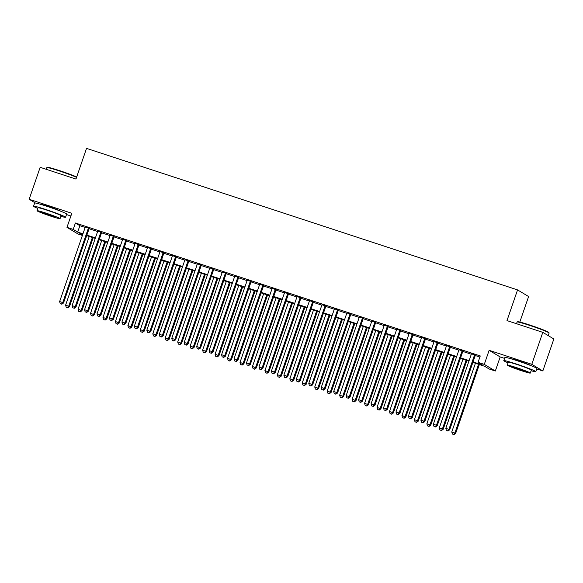 <?xml version="1.0" encoding="UTF-8"?>
<svg xmlns="http://www.w3.org/2000/svg" width="583" height="583" viewBox="0 0 583 583"><rect width="100%" height="100%" fill="white"/><g stroke="black" fill="none" stroke-linecap="round" stroke-linejoin="round"><path stroke-width="0.87" d="M60.829 211.286A10.567 0.583 -161 0 0 48.542 206.513A10.567 0.583 -161 0 0 40.941 204.436M531.084 365.694A10.567 0.583 -161 0 0 518.797 360.928A10.567 0.583 -161 0 0 511.196 358.844M82.4 235.43L78.02 233.987L66.972 227.355L73.203 229.396L77.677 232.092L82.954 233.819M66.491 214.544L70.886 215.987M519.817 322.056L528.606 296.536L517.558 289.904L86.539 148.374L75.972 179.068L40.161 167.306L29.15 199.277L35.366 203.015M517.558 289.904L506.991 320.592L542.802 332.354L553.85 338.993L542.839 370.963L531.798 364.324L489.13 350.317L484.284 364.382L495.331 371.014L489.101 368.973L484.626 366.284L472.871 362.422M489.13 350.317L500.178 356.949L504.572 358.392M536.746 368.959L542.839 370.963M500.178 356.949L495.331 371.014M542.802 332.354L531.798 364.324M89.214 228.332L85.293 227.042M101.668 232.42L97.747 231.138M114.13 236.516L110.202 235.226M126.584 240.604L122.663 239.314M139.038 244.692L135.118 243.403M151.5 248.781L147.572 247.498M163.954 252.876L160.034 251.586M176.416 256.965L172.488 255.675M188.87 261.053L184.949 259.77M201.324 265.148L197.404 263.859M213.786 269.237L209.858 267.947M226.24 273.325L222.32 272.035M238.702 277.413L234.774 276.131M251.156 281.509L247.236 280.219M263.611 285.597L259.69 284.307M276.072 289.685L272.144 288.403M288.527 293.781L284.606 292.491M300.981 297.869L297.06 296.579M313.443 301.958L309.515 300.668M325.897 306.053L321.976 304.763M338.359 310.141L334.431 308.852M350.813 314.23L346.892 312.94M363.267 318.318L359.347 317.035M375.729 322.414L371.801 321.124M388.183 326.502L384.263 325.212M400.638 330.59L396.717 329.3M413.099 334.686L409.171 333.396M425.554 338.774L421.633 337.484M438.015 342.862L434.087 341.572M450.47 346.951L446.549 345.668M462.924 351.046L459.003 349.756M473.053 361.912L482.535 365.024L478.06 362.334L480.261 355.943L75.404 223.005L79.878 225.694L85.154 227.428M89.082 228.718L97.616 231.517M101.537 232.806L110.07 235.605M113.998 236.895L122.532 239.7M126.453 240.99L134.986 243.789M138.907 245.079L147.441 247.877M151.369 249.167L159.902 251.973M163.823 253.255L172.357 256.061M176.285 257.351L184.811 260.149M188.739 261.439L197.273 264.237M201.193 265.527L209.727 268.333M213.655 269.623L222.189 272.421M226.109 273.711L234.643 276.51M238.564 277.8L247.097 280.605M251.025 281.888L259.559 284.693M263.48 285.983L272.013 288.782M275.941 290.072L284.475 292.87M288.396 294.16L296.929 296.966M300.85 298.256L309.384 301.054M313.311 302.344L321.845 305.142M325.766 306.432L334.299 309.238M338.22 310.52L346.754 313.326M350.682 314.616L359.215 317.414M363.136 318.704L371.67 321.503M375.598 322.793L384.131 325.598M388.052 326.888L396.586 329.686M400.506 330.976L409.04 333.775M412.968 335.065L421.502 337.87M425.422 339.153L433.956 341.959M437.884 343.249L446.418 346.047M450.338 347.337L458.872 350.143M462.793 351.425L471.326 354.231M475.254 355.521L479.882 357.036M475.385 355.134L471.458 353.845M66.972 227.355L71.818 213.283L29.15 199.277M75.404 223.005L73.203 229.396M478.06 362.334L484.284 364.382M82.779 234.33L79.769 233.346L82.546 235.015M468.951 361.132L460.417 358.334M456.496 357.044L447.963 354.245M444.035 352.955L435.501 350.15M431.58 348.867L423.047 346.062M419.119 344.772L410.585 341.973M406.664 340.683L398.131 337.878M394.21 336.595L385.676 333.789M381.748 332.499L373.215 329.701M369.294 328.411L360.76 325.613M356.84 324.323L348.306 321.517M344.378 320.235L335.844 317.429M331.924 316.139L323.39 313.341M319.462 312.051L310.928 309.245M307.008 307.962L298.474 305.157M294.553 303.867L286.02 301.068M282.092 299.779L273.558 296.98M269.637 295.69L261.104 292.885M257.176 291.602L248.649 288.796M244.722 287.506L236.188 284.708M232.267 283.418L223.734 280.612M219.806 279.33L211.272 276.524M207.351 275.234L198.818 272.436M194.897 271.146L186.363 268.348M182.435 267.058L173.902 264.252M169.981 262.962L161.447 260.164M157.519 258.874L148.986 256.075M145.065 254.786L136.531 251.98M132.611 250.697L124.077 247.892M120.149 246.602L111.615 243.803M107.695 242.513L99.161 239.715M95.24 238.425L86.707 235.619M86.882 235.109L95.415 237.915M99.336 239.198L107.87 242.003M111.79 243.293L120.324 246.092M124.252 247.381L132.786 250.18M136.706 251.47L145.24 254.275M149.168 255.565L157.702 258.364M161.622 259.654L170.156 262.452M174.077 263.742L182.61 266.548M186.538 267.83L195.072 270.636M198.992 271.926L207.526 274.724M211.454 276.014L219.988 278.812M223.908 280.102L232.442 282.908M236.363 284.198L244.896 286.996M248.824 288.286L257.358 291.085M261.279 292.375L269.812 295.18M273.733 296.463L282.267 299.268M286.195 300.558L294.728 303.357M298.649 304.647L307.183 307.445M311.111 308.735L319.644 311.541M323.565 312.831L332.099 315.629M336.019 316.919L344.553 319.717M348.481 321.007L357.015 323.813M360.935 325.095L369.469 327.901M373.39 329.191L381.923 331.989M385.851 333.279L394.385 336.078M398.306 337.368L406.839 340.173M410.767 341.463L419.301 344.262M423.222 345.551L431.755 348.35M435.676 349.64L444.21 352.445M448.138 353.728L456.671 356.534M460.592 357.824L469.126 360.622M79.878 225.694L77.677 232.092M474.635 354.683L448.925 429.365L445.806 428.345L471.523 353.662M475.444 354.952L449.668 429.817L448.925 429.365L447.642 430.859L446.396 430.451L447.642 430.859M447.941 431.041L449.668 429.817M445.806 428.345L446.396 430.451M475.422 363.26L451.781 431.93L455.644 433.402L479.35 364.55M453.61 434.444L452.364 434.036L453.909 434.626L454.893 432.958L478.541 364.28M452.364 434.036L451.781 431.93M455.644 433.402L453.909 434.626M517.136 321.991L517.646 321.736A16.528 0.911 19 0 1 529.59 324.971A16.528 0.911 19 0 1 548.851 332.485L549.106 332.995A16.929 0.933 -161 0 0 529.371 325.299A16.929 0.933 -161 0 0 517.136 321.991A16.929 0.933 -161 0 0 517.092 322.027L516.509 323.718M548.231 335.611L549.113 333.053A16.929 0.933 -161 0 0 549.106 332.995M531.12 370.744A16.929 0.933 -161 0 0 535.813 371.67A16.929 0.933 -161 0 0 516.072 363.916A16.929 0.933 -161 0 0 503.792 360.651A16.929 0.933 -161 0 0 508.063 362.808M535.813 371.67L536.914 368.478A16.929 0.933 -161 0 0 517.172 360.724A16.929 0.933 -161 0 0 504.893 357.452L503.792 360.651M507.261 365.133L508.274 362.189A12.192 0.67 19 0 1 517.114 364.55A12.192 0.67 19 0 1 531.332 370.132L530.319 373.069A12.192 0.67 -161 0 0 516.101 367.487A12.192 0.67 -161 0 0 507.261 365.133A12.192 0.67 -161 0 0 521.479 370.715A12.192 0.67 -161 0 0 530.319 373.069M517.055 368.062A7.856 0.437 -161 0 0 511.364 366.547A7.856 0.437 -161 0 0 520.524 370.139A7.856 0.437 -161 0 0 526.216 371.663A7.856 0.437 -161 0 0 517.055 368.062M76.57 177.327A16.929 0.933 -161 0 0 59.116 170.885A16.929 0.933 -161 0 0 46.873 167.576L47.391 167.328A16.528 0.911 19 0 1 59.335 170.557A16.528 0.911 19 0 1 76.686 176.984M60.865 216.329A16.929 0.933 -161 0 0 65.558 217.262A16.929 0.933 -161 0 0 45.817 209.508A16.929 0.933 -161 0 0 33.537 206.236A16.929 0.933 -161 0 0 37.808 208.393M65.558 217.262L66.659 214.063A16.929 0.933 -161 0 0 46.917 206.309A16.929 0.933 -161 0 0 34.637 203.037L33.537 206.236M37.006 210.718L38.019 207.781A12.192 0.67 19 0 1 46.859 210.135A12.192 0.67 19 0 1 61.077 215.717L60.064 218.661A12.192 0.67 -161 0 0 45.846 213.079A12.192 0.67 -161 0 0 37.006 210.718A12.192 0.67 -161 0 0 51.224 216.308A12.192 0.67 -161 0 0 60.064 218.661M46.8 213.648A7.856 0.437 -161 0 0 41.109 212.132A7.856 0.437 -161 0 0 50.269 215.732A7.856 0.437 -161 0 0 55.961 217.248A7.856 0.437 -161 0 0 46.8 213.648M46.873 167.576A16.929 0.933 -161 0 0 46.837 167.62L46.254 169.31M462.181 350.594L436.463 425.277L433.351 424.256L459.069 349.574M462.989 350.864L437.214 425.728L436.463 425.277L435.18 426.771L433.934 426.355L435.18 426.771M435.479 426.945L437.214 425.728M433.351 424.256L433.934 426.355M449.726 346.506L424.009 421.188L420.897 420.168L446.607 345.486M450.535 346.768L424.752 421.633L424.009 421.188L422.726 422.675L421.48 422.267L422.726 422.675M423.025 422.857L424.752 421.633M420.897 420.168L421.48 422.267M437.265 342.418L411.554 417.1L408.435 416.073L434.153 341.39M438.073 342.68L412.298 417.545L411.554 417.1L410.272 418.587L409.026 418.179L410.272 418.587M410.563 418.769L412.298 417.545M408.435 416.073L409.026 418.179M424.81 338.322L399.093 413.004L395.981 411.984L421.691 337.302M425.619 338.592L399.843 413.456L399.093 413.004L397.81 414.498L396.564 414.09L397.81 414.498M398.109 414.673L399.843 413.456M395.981 411.984L396.564 414.09M462.968 359.172L439.32 427.842L443.182 429.314L466.888 360.462M441.156 430.356L439.91 429.948L441.455 430.531L442.439 428.862L466.079 360.192M439.91 429.948L439.32 427.842M443.182 429.314L441.455 430.531M450.513 355.083L426.865 423.754L430.728 425.226L454.434 356.366M428.694 426.268L427.448 425.852L428.993 426.443L429.977 424.774L453.625 356.104M427.448 425.852L426.865 423.754M430.728 425.226L428.993 426.443M438.052 350.988L414.411 419.658L418.266 421.13L441.98 352.278M416.24 422.172L414.994 421.764L416.539 422.354L417.523 420.686L441.171 352.015M414.994 421.764L414.411 419.658M418.266 421.13L416.539 422.354M425.597 346.9L401.949 415.57L405.812 417.042L429.518 348.189M403.786 418.084L402.54 417.676L404.085 418.266L405.068 416.597L428.709 347.92M402.54 417.676L401.949 415.57M405.812 417.042L404.085 418.266M412.349 334.234L386.638 408.916L383.519 407.896L409.237 333.214M413.165 334.496L387.382 409.368L386.638 408.916L385.356 410.403L384.11 409.995L385.356 410.403M385.655 410.585L387.382 409.368M383.519 407.896L384.11 409.995M413.143 342.811L389.495 411.481L393.357 412.953L417.064 344.094M391.324 413.996L390.078 413.587L391.623 414.17L392.607 412.502L416.255 343.832M390.078 413.587L389.495 411.481M393.357 412.953L391.623 414.17M399.894 330.146L374.177 404.828L371.065 403.8L396.783 329.118M400.703 330.408L374.927 405.272L374.177 404.828L372.894 406.315L371.648 405.906L372.894 406.315M373.193 406.497L374.927 405.272M371.065 403.8L371.648 405.906M400.681 338.716L377.033 407.393L380.896 408.858L404.609 340.006M378.87 409.9L377.624 409.492L379.169 410.082L380.152 408.413L403.793 339.743M377.624 409.492L377.033 407.393M380.896 408.858L379.169 410.082M387.44 326.05L361.722 400.732L358.611 399.712L384.321 325.03M388.249 326.32L362.466 401.184L361.722 400.732L360.44 402.226L359.194 401.818L360.44 402.226M360.739 402.408L362.466 401.184M358.611 399.712L359.194 401.818M388.227 334.627L364.579 403.298L368.441 404.77L392.148 335.917M366.408 405.812L365.162 405.404L366.707 405.994L367.691 404.325L391.339 335.648M365.162 405.404L364.579 403.298M368.441 404.77L366.707 405.994M374.978 321.962L349.268 396.644L346.149 395.624L371.867 320.941M375.787 322.231L350.011 397.096L349.268 396.644L347.985 398.138L346.739 397.723L347.985 398.138M348.284 398.313L350.011 397.096M346.149 395.624L346.739 397.723M375.765 330.539L352.125 399.209L355.98 400.681L379.693 331.829M353.954 401.723L352.708 401.315L354.253 401.898L355.236 400.23L378.884 331.559M352.708 401.315L352.125 399.209M355.98 400.681L354.253 401.898M362.524 317.873L336.806 392.556L333.695 391.536L359.412 316.853M363.333 318.136L337.557 393L336.806 392.556L335.524 394.042L334.278 393.634L335.524 394.042M335.823 394.225L337.557 393M333.695 391.536L334.278 393.634M363.311 326.451L339.663 395.121L343.525 396.593L367.232 327.733M341.5 397.635L340.253 397.22L341.798 397.81L342.782 396.141L366.423 327.471M340.253 397.22L339.663 395.121M343.525 396.593L341.798 397.81M350.07 313.785L324.352 388.467L321.24 387.44L346.951 312.758M350.879 314.048L325.095 388.912L324.352 388.467L323.069 389.954L321.823 389.546L323.069 389.954M323.368 390.136L325.095 388.912M321.24 387.44L321.823 389.546M350.857 322.355L327.209 391.025L331.071 392.497L354.777 323.645M329.038 393.54L327.792 393.131L329.337 393.722L330.321 392.053L353.968 323.383M327.792 393.131L327.209 391.025M331.071 392.497L329.337 393.722M337.608 309.69L311.89 384.372L308.779 383.352L334.496 308.669M338.417 309.959L312.641 384.824L311.89 384.372L310.608 385.866L309.369 385.458L310.608 385.866M310.907 386.041L312.641 384.824M308.779 383.352L309.369 385.458M338.395 318.267L314.754 386.937L318.609 388.409L342.323 319.557M316.584 389.451L315.337 389.043L316.882 389.633L317.866 387.965L341.514 319.287M315.337 389.043L314.754 386.937M318.609 388.409L316.882 389.633M325.154 305.601L299.436 380.284L296.324 379.263L322.035 304.581M325.963 305.864L300.187 380.735L299.436 380.284L298.153 381.77L296.907 381.362L298.153 381.77M298.452 381.952L300.187 380.735M296.324 379.263L296.907 381.362M325.941 314.179L302.293 382.849L306.155 384.321L329.861 315.461M304.122 385.363L302.883 384.955L304.421 385.538L305.412 383.869L329.052 315.199M302.883 384.955L302.293 382.849M306.155 384.321L304.421 385.538M312.692 301.513L286.982 376.195L283.863 375.168L309.58 300.485M313.501 301.775L287.725 376.64L286.982 376.195L285.699 377.682L284.453 377.274L285.699 377.682M285.998 377.864L287.725 376.64M283.863 375.168L284.453 377.274M313.479 310.083L289.838 378.761L293.701 380.225L317.407 311.373M291.668 381.267L290.421 380.859L291.966 381.45L292.95 379.781L316.598 311.111M290.421 380.859L289.838 378.761M293.701 380.225L291.966 381.45M300.238 297.417L274.52 372.1L271.408 371.079L297.126 296.397M301.047 297.687L275.271 372.552L274.52 372.1L273.238 373.594L271.991 373.186L273.238 373.594M273.536 373.769L275.271 372.552M271.408 371.079L271.991 373.186M301.025 305.995L277.377 374.665L281.239 376.137L304.945 307.285M279.213 377.179L277.967 376.771L279.512 377.361L280.496 375.692L304.137 307.015M277.967 376.771L277.377 374.665M281.239 376.137L279.512 377.361M287.783 293.329L262.066 368.011L258.954 366.991L284.664 292.309M288.592 293.599L262.809 368.463L262.066 368.011L260.783 369.505L259.537 369.09L260.783 369.505M261.082 369.68L262.809 368.463M258.954 366.991L259.537 369.09M288.57 301.907L264.922 370.577L268.785 372.049L292.491 303.196M266.752 373.091L265.505 372.683L267.05 373.266L268.034 371.597L291.682 302.927M265.505 372.683L264.922 370.577M268.785 372.049L267.05 373.266M275.322 289.241L249.611 363.923L246.492 362.903L272.21 288.221M276.131 289.503L250.355 364.368L249.611 363.923L248.329 365.41L247.083 365.002L248.329 365.41M248.628 365.592L250.355 364.368M246.492 362.903L247.083 365.002M276.109 297.818L252.468 366.488L256.323 367.96L280.037 299.101M254.297 369.003L253.051 368.587L254.596 369.177L255.58 367.509L279.228 298.839M253.051 368.587L252.468 366.488M256.323 367.96L254.596 369.177M262.867 285.153L237.15 359.835L234.038 358.807L259.756 284.125M263.676 285.415L237.9 360.279L237.15 359.835L235.867 361.322L234.621 360.913L235.867 361.322M236.166 361.504L237.9 360.279M234.038 358.807L234.621 360.913M263.654 293.723L240.007 362.393L243.869 363.865L267.575 295.013M241.843 364.907L240.597 364.499L242.142 365.089L243.126 363.42L266.766 294.75M240.597 364.499L240.007 362.393M243.869 363.865L242.142 365.089M250.406 281.057L224.695 355.739L221.576 354.719L247.294 280.037M251.222 281.327L225.439 356.191L224.695 355.739L223.413 357.233L222.167 356.825L223.413 357.233M223.712 357.408L225.439 356.191M221.576 354.719L222.167 356.825M251.2 289.634L227.552 358.305L231.415 359.777L255.121 290.924M229.381 360.819L228.135 360.411L229.68 361.001L230.664 359.332L254.312 290.655M228.135 360.411L227.552 358.305M231.415 359.777L229.68 361.001M237.951 276.969L212.234 351.651L209.122 350.631L234.84 275.948M238.76 277.231L212.984 352.103L212.234 351.651L210.951 353.138L209.705 352.73L210.951 353.138M211.25 353.32L212.984 352.103M209.122 350.631L209.705 352.73M238.739 285.546L215.091 354.216L218.953 355.688L242.666 286.829M216.927 356.73L215.681 356.322L217.226 356.905L218.21 355.236L241.858 286.566M215.681 356.322L215.091 354.216M218.953 355.688L217.226 356.905M225.497 272.88L199.78 347.563L196.668 346.535L222.378 271.853M226.306 273.143L200.523 348.007L199.78 347.563L198.497 349.049L197.251 348.641L198.497 349.049M198.796 349.232L200.523 348.007M196.668 346.535L197.251 348.641M226.284 281.451L202.636 350.128L206.499 351.593L230.205 282.74M204.465 352.635L203.219 352.227L204.764 352.817L205.748 351.148L229.396 282.478M203.219 352.227L202.636 350.128M206.499 351.593L204.764 352.817M213.035 268.785L187.325 343.467L184.206 342.447L209.924 267.765M213.844 269.055L188.069 343.919L187.325 343.467L186.043 344.961L184.796 344.553L186.043 344.961M186.341 345.136L188.069 343.919M184.206 342.447L184.796 344.553M213.823 277.362L190.182 346.032L194.037 347.504L217.751 278.652M192.011 348.547L190.765 348.138L192.31 348.729L193.294 347.06L216.942 278.382M190.765 348.138L190.182 346.032M194.037 347.504L192.31 348.729M200.581 264.697L174.864 339.379L171.752 338.359L197.469 263.676M201.39 264.966L175.614 339.831L174.864 339.379L173.581 340.873L172.335 340.457L173.581 340.873M173.88 341.048L175.614 339.831M171.752 338.359L172.335 340.457M201.368 273.274L177.72 341.944L181.583 343.416L205.289 274.564M179.557 344.458L178.311 344.05L179.856 344.633L180.839 342.964L204.48 274.294M178.311 344.05L177.72 341.944M181.583 343.416L179.856 344.633M188.127 260.608L162.409 335.291L159.297 334.27L185.008 259.581M188.936 260.871L163.153 335.735L162.409 335.291L161.127 336.777L159.88 336.369L161.127 336.777M161.425 336.959L163.153 335.735M159.297 334.27L159.88 336.369M188.914 269.186L165.266 337.856L169.128 339.328L192.835 270.468M167.095 340.37L165.849 339.955L167.394 340.545L168.378 338.876L192.026 270.206M165.849 339.955L165.266 337.856M169.128 339.328L167.394 340.545M175.665 256.52L149.955 331.202L146.836 330.175L172.553 255.492M176.474 256.782L150.698 331.647L149.955 331.202L148.672 332.689L147.426 332.281L148.672 332.689M148.964 332.871L150.698 331.647M146.836 330.175L147.426 332.281M176.452 265.09L152.812 333.76L156.667 335.232L180.38 266.38M154.641 336.274L153.395 335.866L154.94 336.457L155.923 334.788L179.571 266.118M153.395 335.866L152.812 333.76M156.667 335.232L154.94 336.457M163.211 252.424L137.493 327.107L134.382 326.086L160.092 251.404M164.02 252.694L138.244 327.559L137.493 327.107L136.211 328.601L134.964 328.193L136.211 328.601M136.509 328.776L138.244 327.559M134.382 326.086L134.964 328.193M163.998 261.002L140.35 329.672L144.212 331.144L167.919 262.292M142.186 332.186L140.94 331.778L142.478 332.368L143.469 330.699L167.11 262.022M140.94 331.778L140.35 329.672M144.212 331.144L142.478 332.368M150.749 248.336L125.039 323.018L121.92 321.998L147.637 247.316M151.558 248.598L125.782 323.463L125.039 323.018L123.756 324.505L122.51 324.097L123.756 324.505M124.055 324.687L125.782 323.463M121.92 321.998L122.51 324.097M151.544 256.914L127.896 325.584L131.758 327.056L155.464 258.196M129.725 328.098L128.479 327.69L130.024 328.273L131.007 326.604L154.655 257.934M128.479 327.69L127.896 325.584M131.758 327.056L130.024 328.273M138.295 244.248L112.577 318.93L109.466 317.903L135.183 243.22M139.104 244.51L113.328 319.375L112.577 318.93L111.295 320.417L110.049 320.009L111.295 320.417M111.593 320.599L113.328 319.375M109.466 317.903L110.049 320.009M139.082 252.818L115.434 321.495L119.296 322.96L143.01 254.108M117.27 324.002L116.024 323.594L117.569 324.184L118.553 322.516L142.194 253.845M116.024 323.594L115.434 321.495M119.296 322.96L117.569 324.184M125.841 240.152L100.123 314.835L97.011 313.814L122.722 239.132M126.649 240.422L100.866 315.286L100.123 314.835L98.84 316.329L97.594 315.92L98.84 316.329M99.139 316.503L100.866 315.286M97.011 313.814L97.594 315.92M126.628 248.73L102.98 317.4L106.842 318.872L130.548 250.02M104.809 319.914L103.563 319.506L105.108 320.096L106.091 318.427L129.739 249.75M103.563 319.506L102.98 317.4M106.842 318.872L105.108 320.096M113.379 236.064L87.669 310.746L84.55 309.726L110.267 235.044M114.188 236.334L88.412 311.198L87.669 310.746L86.386 312.24L85.14 311.825L86.386 312.24M86.685 312.415L88.412 311.198M84.55 309.726L85.14 311.825M114.166 244.641L90.525 313.311L94.38 314.784L118.094 245.931M92.354 315.826L91.108 315.418L92.653 316.001L93.637 314.332L117.285 245.662M91.108 315.418L90.525 313.311M94.38 314.784L92.653 316.001M100.925 231.976L75.207 306.658L72.095 305.63L97.813 230.948M101.733 232.238L75.958 307.103L75.207 306.658L73.924 308.145L72.678 307.737L73.924 308.145M74.223 308.327L75.958 307.103M72.095 305.63L72.678 307.737M101.712 240.553L78.064 309.223L81.926 310.695L105.632 241.836M79.9 311.737L78.654 311.322L80.199 311.912L81.183 310.243L104.823 241.573M78.654 311.322L78.064 309.223M81.926 310.695L80.199 311.912M88.47 227.887L62.753 302.57L59.641 301.542L85.351 226.86M89.279 228.15L63.496 303.014L62.753 302.57L61.47 304.056L60.224 303.648L61.47 304.056M61.769 304.239L63.496 303.014M59.641 301.542L60.224 303.648M89.257 236.458L65.609 305.128L69.472 306.6L93.178 237.747M67.439 307.642L66.192 307.234L67.737 307.824L68.721 306.155L92.369 237.485M66.192 307.234L65.609 305.128M69.472 306.6L67.737 307.824"/></g></svg>
